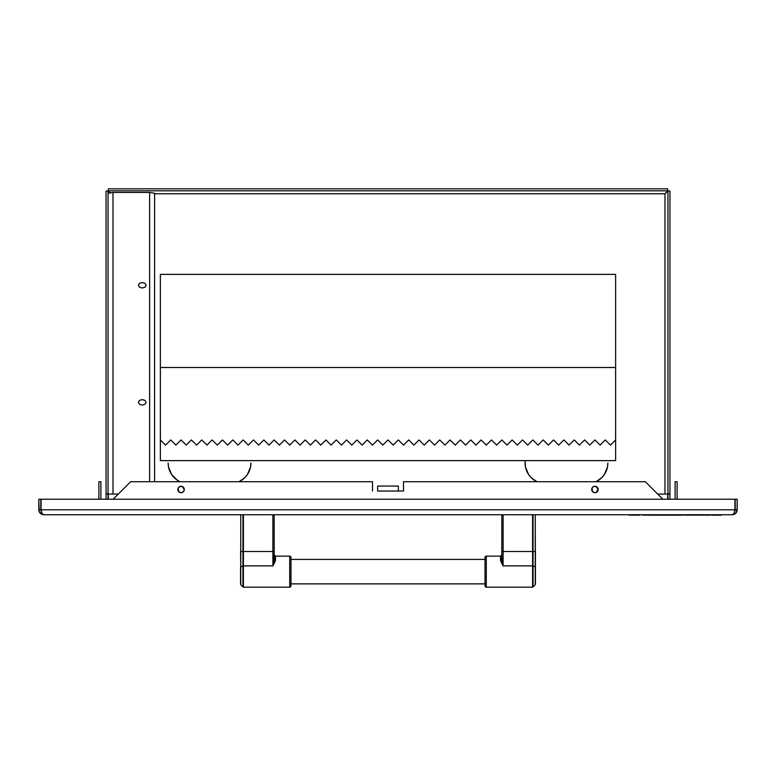 <?xml version="1.0" encoding="UTF-8"?>
<svg xmlns="http://www.w3.org/2000/svg" width="776" height="776" viewBox="0 0 776 776"><rect width="100%" height="100%" fill="white"/><g stroke="black" fill="none" stroke-linecap="round" stroke-linejoin="round"><path stroke-width="1.16" d="M593.698 486.494L594.93 486.251A3.23 3.23 0 0 1 598.16 489.481A3.23 3.23 0 0 1 594.93 492.712A3.23 3.23 0 0 1 591.71 489.481A3.23 3.23 0 0 1 594.93 486.251A3.23 3.23 0 0 0 592.66 487.192L593.698 486.494L596.172 486.494L598.16 489.481L596.172 492.459L594.93 492.712L592.651 491.761A3.23 3.23 0 0 0 597.21 491.771M592.641 487.202A3.23 3.23 0 0 0 591.71 489.472L592.651 487.202M591.71 489.491A3.23 3.23 0 0 0 592.651 491.761L591.952 488.25M178.79 491.771A3.23 3.23 0 0 0 181.06 492.712A3.23 3.23 0 0 1 177.84 489.481A3.23 3.23 0 0 1 181.07 486.251A3.23 3.23 0 0 0 177.84 489.472L178.781 487.202L181.07 486.251A3.23 3.23 0 0 1 184.29 489.481A3.23 3.23 0 0 1 181.07 492.712A3.23 3.23 0 0 0 184.29 489.491M177.84 489.491A3.23 3.23 0 0 0 178.781 491.761L178.082 488.25M670.745 514.75L666.768 515.157M716.403 515.157L711.621 514.75M709.778 515.157L702.164 514.75M704.598 515.157L694.685 514.75M694.074 514.75L692.881 514.75M702.096 514.75L700.738 515.157M687.905 515.157L685.625 515.157M683.802 514.75L684.607 514.75M682.502 515.157L679.747 514.75M678.806 514.75L675.227 514.75M673.335 514.75L675.256 515.157L673.151 515.157M664.945 515.157L662.714 514.75M661.792 514.75L644.255 515.157M663.257 515.157L655.099 515.157M130.659 481.721L113.151 499.23L130.659 481.721L372.48 481.721L372.48 491.033L372.48 481.721L130.659 481.721M377.65 491.033L377.65 486.067L377.65 491.033L398.35 491.033L398.35 486.067L377.65 486.067L398.35 486.067L398.35 491.033L377.65 491.033M645.341 481.721L662.85 499.23L645.341 481.721L403.52 481.721L403.52 491.033L403.52 481.721L645.341 481.721M178.781 487.202L179.828 486.494L182.302 486.494A3.23 3.23 0 0 0 181.07 486.251L183.349 487.202A3.23 3.23 0 0 0 182.311 486.503L184.29 489.481A3.23 3.23 0 0 0 183.359 487.202M403.52 491.033L398.35 491.033L403.52 491.033M183.349 487.202L184.29 489.481L183.349 491.761L181.07 492.712L178.781 491.761M597.219 491.761A3.23 3.23 0 0 0 598.16 489.491M598.16 489.472A3.23 3.23 0 0 0 597.219 487.202L597.918 490.713M591.952 490.713L591.71 489.481M594.93 486.251L597.219 487.202M596.172 492.459L594.93 492.712M181.07 492.712L179.828 492.459M178.082 490.713L177.84 489.481M184.29 489.481L184.048 490.713M675.12 481.721L677.108 481.721L677.108 499.23L677.108 481.721L675.12 481.721L675.12 499.23L675.12 481.721M100.88 481.721L98.891 481.721L98.891 499.23L98.891 481.721L100.88 481.721L100.88 499.23L100.88 481.721M40.255 513.295L41.875 514.372L39.178 511.685L38.8 499.23L40.788 499.23L41.012 510.918L40.788 509.783L38.8 509.783L38.887 510.705M41.662 511.888L41.012 510.918M41.865 514.372L43.766 514.75L41.865 514.372M39.188 511.704L39.624 512.519M40.788 509.783L40.788 499.23L38.8 499.23L38.8 509.783L40.788 509.783L41.206 511.316M734.794 511.316L735.212 499.23L735.212 509.783L737.2 509.783L735.745 513.295L732.234 514.75C733.853 514.43 734.746 512.771 734.92 509.783L734.92 499.23L41.08 499.23L41.08 509.783L41.08 499.23L734.92 499.23L734.92 509.783L41.08 509.783L41.865 513.295L43.766 514.75L732.234 514.75L734.135 513.295L734.92 509.783L41.08 509.783C41.254 512.771 42.147 514.43 43.766 514.75C40.769 514.43 39.12 512.771 38.8 509.783M737.113 510.715L737.2 499.23L735.212 499.23L737.2 499.23L737.2 509.783C736.88 512.771 735.231 514.43 732.234 514.75L735.745 513.285M736.375 512.529L736.812 511.704M735.212 509.783L734.988 510.918L735.212 509.783L737.2 509.783M734.988 510.918L734.338 511.888M43.766 514.75L732.234 514.75M629.501 515.157L628.783 515.157M642.218 515.157L643.052 515.157M644.691 515.157L646.486 515.157M648.532 515.157L656.079 515.157M658.931 515.157L673.345 515.157M675.227 515.157L682.395 515.157M685.916 515.157L683.802 515.157M679.999 515.157L678.806 515.157M686.401 515.157L690.349 515.157M691.106 515.157L691.862 515.157M700.67 515.157L702.532 515.157M705.345 515.157L710.35 515.157M692.9 515.157L694.384 515.157M694.2 515.157L699.768 515.157M711.621 515.157L721.457 515.157M668.146 515.157L664.052 515.157M631.101 515.157L630.616 515.157M631.247 515.157L639.434 515.157M654.507 515.157L651.811 515.157M656.438 515.157L658.417 515.157M669.95 498.143L669.95 499.23L669.95 498.143M108.33 188.83L108.33 190.809L108.33 188.83L667.67 188.83L108.33 188.83M110.347 192.652L108.33 190.809L110.347 192.652M669.95 494.05L669.95 191.109L667.961 191.109L664.983 193.796L664.983 494.05L664.983 193.796L667.67 190.809L667.67 188.83L667.67 190.809L664.983 193.796L154.599 193.796L664.983 193.796L667.961 191.109L667.961 493.759L669.95 493.759L669.95 191.109L667.961 191.109L667.961 494.05L669.95 494.05L669.95 499.23L669.95 494.05L667.961 494.05L667.961 499.23L667.961 494.05M106.05 494.05L106.05 499.23L106.05 494.05L108.039 494.05L108.039 499.23L108.039 494.05L106.05 494.05L108.039 493.759L108.039 191.109L106.05 191.109L106.05 493.759L106.05 191.109L108.039 191.109L108.039 493.759M667.67 499.23L667.67 494.05L667.67 499.23M108.33 499.23L108.33 494.05L118.321 494.05L108.33 494.05L108.33 499.23M657.679 494.05L667.67 494.05L657.679 494.05M108.039 191.109L109.358 192.778L108.039 191.109M534.286 480.218L536.943 481.721A20.69 20.69 0 0 1 525.09 463.01A20.69 20.69 0 0 0 536.943 481.721L531.153 477.647L528.582 474.514L525.488 467.055L525.09 460.624L525.488 467.055M607.472 467.055L607.87 463.01A20.69 20.69 0 0 1 596.017 481.721A20.69 20.69 0 0 0 607.87 463.01L607.472 467.055L604.378 474.514L601.807 477.647L596.017 481.721L598.674 480.218M250.512 467.055L250.91 463.01A20.69 20.69 0 0 1 239.056 481.721A20.69 20.69 0 0 0 250.91 463.01L250.512 467.055L247.418 474.514L244.847 477.647L239.056 481.721L241.714 480.218M177.345 480.228A20.69 20.69 0 0 0 179.983 481.721A20.69 20.69 0 0 1 168.13 463.01L168.528 467.055A20.69 20.69 0 0 0 169.692 470.896M168.13 463.059A20.69 20.69 0 0 0 168.528 467.036L168.13 463.01M169.721 470.974A20.69 20.69 0 0 0 171.612 474.495M174.222 477.667A20.69 20.69 0 0 0 177.316 480.208L171.622 474.514A20.69 20.69 0 0 0 174.173 477.618M179.983 481.721L177.326 480.218L179.983 481.721M171.622 474.514L168.528 467.055M249.329 470.935L247.418 474.514M606.289 470.935L604.378 474.514M667.67 190.809L108.33 190.809L667.67 190.809M160.37 376.273L160.37 274.384L160.37 402.783L160.37 367.504L615.63 367.504L615.63 402.783L615.63 274.384L615.63 376.273M160.37 274.413L160.37 367.504L615.63 367.504L615.63 439.934L610.45 445.104L605.28 439.934L600.11 445.104L594.93 439.934L589.76 445.104L584.59 439.934L579.41 445.104L574.24 439.934L569.07 445.104L563.89 439.934L558.72 445.104L553.55 439.934L548.37 445.104L543.2 439.934L538.03 445.104L532.85 439.934L527.68 445.104L522.51 439.934L517.33 445.104L512.16 439.934L506.99 445.104L501.81 439.934L496.64 445.104L491.47 439.934L486.29 445.104L481.12 439.934L475.95 445.104L470.77 439.934L465.6 445.104L460.43 439.934L455.25 445.104L450.08 439.934L444.91 445.104L439.73 439.934L434.56 445.104L429.39 439.934L424.21 445.104L419.04 439.934L413.87 445.104L408.69 439.934L403.52 445.104L398.35 439.934L393.17 445.104L388 439.934L382.83 445.104L377.65 439.934L372.48 445.104L367.31 439.934L362.13 445.104L356.96 439.934L351.79 445.104L346.61 439.934L341.44 445.104L336.27 439.934L331.09 445.104L325.92 439.934L320.75 445.104L315.57 439.934L310.4 445.104L305.23 439.934L300.05 445.104L294.88 439.934L289.71 445.104L284.53 439.934L279.36 445.104L274.19 439.934L269.01 445.104L263.84 439.934L258.67 445.104L253.49 439.934L248.32 445.104L243.15 439.934L237.97 445.104L232.8 439.934L227.63 445.104L222.45 439.934L217.28 445.104L212.11 439.934L206.93 445.104L201.76 439.934L196.59 445.104L191.41 439.934L186.24 445.104L181.07 439.934L175.89 445.104L170.72 439.934L165.55 445.104L160.37 439.934L160.37 367.504L160.37 460.391M212.11 439.934L217.28 445.104M558.72 445.104L563.89 439.934M615.63 274.413L615.63 460.391M160.37 367.504L160.37 332.225L160.37 367.504M615.63 367.504L615.63 332.225L615.63 367.504M108.039 193.234L108.039 494.05L108.039 193.234L113.005 192.438L113.005 494.05L113.005 192.438L149.632 192.438L154.599 193.234L154.599 481.721L154.599 193.631M149.632 192.438L149.632 481.721L149.632 192.438M142.27 405.072L145.015 404.267L146.15 402.327L145.015 400.387L142.27 399.582L139.525 400.387L138.39 402.327L139.525 404.267L142.27 405.072M142.27 288.012L145.015 287.207L146.15 285.267L145.015 283.327L142.27 282.522L139.525 283.327L138.39 285.267L139.525 287.207L142.27 288.012M291 584.794L291 571.65L291 583.882L485 583.872L291 583.872L291 585.88A1.29 1.29 0 0 1 289.71 587.17L243.412 587.17L243.412 551.493L272.89 551.493L272.89 565.888L274.044 560.67L274.19 551.493L274.19 558.982A1.29 0.97 -0 0 0 274.335 559.428L274.335 559.428M501.829 559.428L501.81 558.982A1.29 0.97 0 0 1 500.52 559.962L500.52 556.13L486.29 556.13L486.29 587.17L532.588 587.17L532.588 565.888L503.11 565.888L500.792 561.32L500.52 556.13L501.81 554.84L501.956 560.67L503.11 565.888L503.11 514.75L503.11 551.493L501.81 551.493L532.588 551.493L532.588 565.888L503.11 565.888L503.11 551.493L532.588 551.493L532.588 514.75L533.044 551.493L533.044 514.75L532.588 565.888L533.044 551.493L535.246 551.493L535.246 566.781L532.588 565.888L532.588 587.17L486.29 587.17L486.29 556.13A1.29 1.29 0 0 0 485 557.43L485 585.88A1.29 1.29 0 0 0 486.29 587.17A1.29 1.29 0 0 1 485 585.88L485 583.872M485 559.428L291 559.428L485 559.428L485 557.43A1.29 1.29 0 0 1 485.068 557.013M535.401 566.878L535.246 514.75L535.246 584.774L533.044 586.986L533.044 565.966L533.044 586.986L535.246 584.774L535.246 566.781L533.044 565.966L533.044 551.493L535.44 551.493L535.44 583.94M501.81 514.75L501.81 558.982L501.81 514.75M501.81 551.493L501.81 554.84M501.81 557.216L501.81 558.982M485 557.702L485 585.608M486.29 559.428L486.29 556.13L500.52 556.13M486.29 587.17L486.29 583.872M242.956 586.986L243.412 565.888L272.89 565.888L275.208 561.32L275.48 556.13L289.71 556.13L275.48 556.13L275.48 559.962A1.29 0.97 -0 0 1 274.19 558.982L274.19 514.75L274.19 551.493L272.89 551.493L272.89 565.888L243.412 565.888L240.754 566.781L240.754 584.774L242.956 586.986L242.956 565.966L242.956 586.986L240.754 584.774L240.754 514.75L240.754 551.493L242.956 551.493L243.412 587.17L289.71 587.17A1.29 1.29 0 0 0 291 585.88L291 558.507M289.71 556.13A1.29 1.29 0 0 1 291 557.43L291 557.43A1.29 1.29 0 0 0 289.71 556.13L289.71 587.17L289.71 556.13M240.56 583.94L240.56 566.955M274.19 558.982L274.19 557.216L274.19 558.982M243.412 565.888L243.412 514.75L243.412 551.493L272.89 551.493L272.89 514.75L272.89 551.493L274.19 551.493M242.956 514.75L242.956 551.493L240.56 551.493L240.754 566.781L242.956 565.966L242.956 514.75M615.63 274.384L160.37 274.384M615.63 460.624L160.37 460.624M275.48 556.13L274.19 554.84"/></g></svg>
